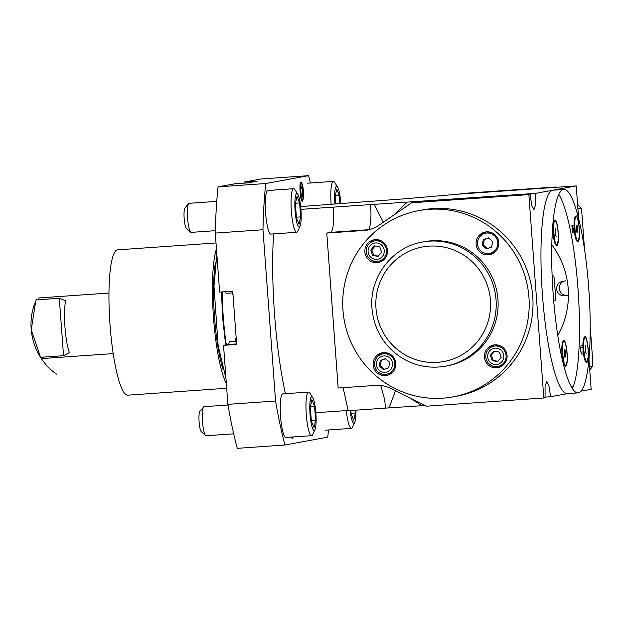 <?xml version="1.0" encoding="UTF-8"?>
<svg xmlns="http://www.w3.org/2000/svg" width="624" height="624" viewBox="0 0 624 624"><rect width="100%" height="100%" fill="white"/><g stroke="black" fill="none" stroke-linecap="round" stroke-linejoin="round"><path stroke-width="0.94" d="M340.774 203.533A16.809 2.956 86 0 0 337.576 186.997A16.809 2.956 86 0 0 336.547 186.241A16.809 2.956 86 0 0 334.885 203.947M335.704 203.884L335.15 196.396L336.749 189.017L339.378 195.624L339.963 203.588M337.576 186.997L334.659 182.387A21.856 3.845 86 0 0 333.395 181.397A21.856 3.845 86 0 0 333.317 181.412A21.856 3.845 86 0 0 331.133 204.204M339.378 195.624L335.26 195.913M350.126 410.584A16.809 2.956 86 0 0 354.744 422.245A16.809 2.956 86 0 0 355.859 410.186M355.142 410.233L355.337 412.971L353.738 420.342L351.109 413.743L350.875 410.53M346.336 410.584A21.856 3.845 86 0 0 351.374 428.368A21.856 3.845 86 0 0 352.49 427.214L354.744 422.245M355.337 412.971L351.078 413.267M300.347 191.896A8.073 1.42 86 0 0 302.562 199.54A8.073 1.42 86 0 0 303.17 191.537A8.073 1.42 86 0 0 301.454 183.698A8.073 1.42 86 0 0 300.347 191.896M302.39 188.713L302.796 194.259L302.164 197.184L301.119 194.563L300.713 189.017L301.345 186.092L302.39 188.713L300.752 188.822M302.796 194.259L301.103 194.376M292.141 437.026A8.073 1.42 86 0 0 292.492 437.003L291.697 437.962M462.626 193.448L555.937 186.974L459.03 194.111L462.626 193.448M577.894 208.634L581.069 208.049L581.779 211.895L584.532 249.428M590.218 326.843L592.8 361.982L592.667 365.976L589.493 366.561M589.75 370.102L592.667 365.976A126.259 124.262 79.6 0 1 589.75 370.071M573.62 385.499A126.259 124.262 79.6 0 1 571.639 387.395M551.795 244.725A82.555 81.253 79.6 0 1 557.778 335.579A82.555 81.253 -100.4 0 0 551.795 244.725M577.582 204.407A126.259 124.262 79.6 0 1 581.069 208.049L577.582 204.368M556.475 187.294L555.937 186.974A126.259 124.262 79.6 0 1 556.444 187.294M578.62 218.478L576.225 185.913L459.03 194.111L405.428 198.744L300.659 206.56M581.053 391.139L591.162 389.282L588.947 359.12M576.225 185.913L535.626 193.362L300.924 209.344M348.169 410.459L315.853 412.714M285.418 393.682A127.475 22.441 -94 0 1 273.601 233.906M558.8 194.477A101.977 17.948 -94 0 1 569.884 227.947A101.977 17.948 -94 0 1 572.38 388.588M578.066 392.886L567.341 393.635A101.977 17.948 -94 0 1 542.459 295.168A101.977 17.948 -94 0 1 553.106 190.18L563.839 189.423A101.977 17.948 -94 0 1 588.861 289.903A101.977 17.948 -94 0 1 578.066 392.886A101.977 17.948 -94 0 1 553.192 294.411A101.977 17.948 -94 0 1 563.839 189.423M567.52 393.619L550.563 396.731L548.964 385.858L546.71 381.498L545.064 386.35L545.064 397.745L543.793 397.979L528.863 194.61L530.127 194.376L531.726 205.249L533.98 209.609L535.626 204.758L535.626 193.362M543.793 397.979L426.598 406.169L390.741 388.424A30.35 29.874 79.6 0 0 375.554 385.406L338.161 388.027L326.781 233.072L364.174 230.459L368.144 229.733L330.743 232.346L326.781 233.072M453.055 396.88L456.862 396.185A94.692 93.194 -100.4 0 0 531.43 286.221A94.692 93.194 -100.4 0 0 422.666 209.906L418.86 210.608A94.692 93.194 79.6 0 1 527.623 286.915A94.692 93.194 79.6 0 1 453.055 396.88A94.692 93.194 79.6 0 1 342.974 310.245A94.692 93.194 79.6 0 1 418.86 210.608M528.863 194.61L411.661 202.8L378.76 225.365A30.35 29.874 79.6 0 1 367.419 230.045A30.35 29.874 79.6 0 1 364.174 230.459M380.773 385.507L384.68 399.727L385.562 408.104L348.184 410.717L343.122 387.676M370.625 204.734L370.984 213.213C370.874 223.462 369.892 228.969 368.02 229.741L330.743 232.346C333.247 230.591 334.082 222.261 333.247 207.347M385.562 408.104L425.24 405.499M545.025 397.121L550.563 396.731M411.661 202.8L530.127 194.376M227.869 404.344A179.673 31.629 -94 0 0 237.276 448.336L284.957 444.998A179.673 31.629 -94 0 1 275.558 401.014L227.869 404.344L223.54 345.345L236.652 344.425L232.736 291.166L219.625 292.079L215.296 233.08L262.977 229.749A179.673 31.629 -94 0 1 265.762 183.526L218.072 186.857L234.819 183.784L247.931 182.863L257.236 181.163L244.124 182.075L244.195 183.128M244.124 182.075L260.871 179.002L308.552 175.664L265.762 183.526M308.552 175.664A179.673 31.629 -94 0 1 310.44 183.004M328.474 429.967A179.673 31.629 -94 0 1 327.756 437.143L284.957 444.998M262.977 229.749L275.558 401.014M293.28 436.948L292.438 438.719L291.353 437.081M303.459 198.268L302.437 201.326C300.277 202.082 298.834 181.498 301.08 181.951C302.905 184.267 303.701 189.704 303.459 198.268M236.387 340.868L229.702 341.757L228.244 344.479L223.54 345.345M236.137 337.475L235.154 340.954M232.112 292.921L233.033 295.175M225.233 291.689L226.145 293.335L232.869 292.867M215.296 233.08A179.673 31.629 -94 0 1 218.072 186.857M226.325 344.83A72.844 12.823 -94 0 1 223.267 316.914A72.844 12.823 -94 0 1 222.214 291.899M222.916 369.182A66.768 11.755 -94 0 1 214.555 317.405A66.768 11.755 -94 0 1 215.444 262.337M226.333 383.409A72.844 12.823 -94 0 1 213.494 317.6A72.844 12.823 -94 0 1 216.458 248.882M226.691 388.253L127.787 395.171A72.844 12.823 -94 0 1 110.019 324.839A72.844 12.823 -94 0 1 117.624 249.842L216.021 242.962M36.309 299.879L59.319 298.272L65.512 300.713L65.458 301.564A30.35 5.343 86 0 0 64.958 327.148A30.35 5.343 86 0 0 69.155 351.866L69.326 352.646L63.531 355.696L40.521 357.302L31.239 329.839L35.708 301.259M43.688 357.084A30.35 5.343 -94 0 1 40.521 357.302M368.02 229.741A30.35 29.866 -100.4 0 0 369.268 229.632A30.35 29.866 -100.4 0 0 369.4 229.616M369.385 229.616A30.35 29.874 79.6 0 1 368.144 229.733M383.362 222.206L374.127 204.493M393.713 215.116L406.981 202.363M395.491 390.772L389.064 407.862M421.918 405.733L409.789 397.855M229.702 341.757L236.418 341.289M383.627 352.63A11.536 11.349 79.6 0 1 395.733 362.708A11.536 11.349 79.6 0 1 386.552 375.476A11.536 11.349 79.6 0 1 373.308 366.179A11.536 11.349 79.6 0 1 383.627 352.63M486.603 231.855A11.536 11.349 79.6 0 1 498.709 241.933A11.536 11.349 79.6 0 1 489.528 254.701A11.536 11.349 79.6 0 1 476.284 245.411A11.536 11.349 79.6 0 1 486.603 231.855M422.659 242.003L424.562 241.652A63.125 62.135 79.6 0 1 497.071 292.523A63.125 62.135 79.6 0 1 447.353 365.836L445.45 366.187C429.328 368.924 414.32 365.867 400.444 357.022C383.471 345.306 373.987 329.113 371.99 308.451C369.034 277.384 392.246 246.901 422.659 242.003A63.125 62.135 79.6 0 1 495.167 292.874A63.125 62.135 79.6 0 1 445.45 366.187M494.902 344.846A11.536 11.349 79.6 0 1 507.008 354.923A11.536 11.349 79.6 0 1 497.827 367.692A11.536 11.349 79.6 0 1 484.583 358.394A11.536 11.349 79.6 0 1 494.902 344.846M375.328 239.639A11.536 11.349 79.6 0 1 387.434 249.717A11.536 11.349 79.6 0 1 378.253 262.486A11.536 11.349 79.6 0 1 365.009 253.188A11.536 11.349 79.6 0 1 375.328 239.639M372.349 260.543A11.536 11.349 -100.4 0 0 379.306 262.236M375.157 239.655A11.536 11.349 -100.4 0 0 369.26 243.711M374.525 240.95A10.319 10.156 79.6 0 1 386.373 249.265A10.319 10.156 79.6 0 1 378.245 261.253A10.319 10.156 79.6 0 1 366.249 251.807A10.319 10.156 79.6 0 1 374.525 240.95L376.428 240.607A10.319 10.156 79.6 0 1 381.475 240.981M384.743 258.757A10.319 10.156 79.6 0 1 380.149 260.902L378.245 261.253M368.105 251.706A8.213 8.089 79.6 0 1 375.57 242.947A8.213 8.089 79.6 0 1 384.244 250.575A8.213 8.089 79.6 0 1 376.779 259.334A8.213 8.089 79.6 0 1 368.105 251.706M372.567 255.364L377.996 256.441L381.599 252.213L379.774 246.917L374.353 245.84L370.75 250.068L372.567 255.364L378.292 256.097M375.118 245.989L371.803 249.873L373.628 255.169M370.75 250.068L371.803 249.873M494.731 344.861A11.536 11.349 -100.4 0 0 488.826 348.917M491.923 365.75A11.536 11.349 -100.4 0 0 498.872 367.442M504.309 363.964A10.319 10.156 79.6 0 1 499.723 366.109L497.819 366.46A10.319 10.156 79.6 0 1 485.963 358.145A10.319 10.156 79.6 0 1 494.091 346.156A10.319 10.156 79.6 0 1 506.087 355.602A10.319 10.156 79.6 0 1 497.819 366.46M494.091 346.156L495.994 345.805A10.319 10.156 79.6 0 1 501.049 346.187M503.81 355.781A8.213 8.089 79.6 0 1 496.345 364.541A8.213 8.089 79.6 0 1 487.672 356.912A8.213 8.089 79.6 0 1 495.144 348.153A8.213 8.089 79.6 0 1 503.81 355.781M499.348 352.123L493.919 351.047L490.316 355.274L492.141 360.571L497.57 361.647L501.166 357.419L499.348 352.123M490.316 355.274L491.377 355.079L493.202 360.376L497.858 361.304M494.684 351.195L491.377 355.079M492.141 360.571L493.202 360.376M486.431 231.871A11.536 11.349 -100.4 0 0 480.535 235.927M483.623 252.759A11.536 11.349 -100.4 0 0 490.573 254.459M485.792 233.173A10.319 10.156 79.6 0 1 497.734 242.05A10.319 10.156 79.6 0 1 489.52 253.469A10.319 10.156 79.6 0 1 477.672 245.154A10.319 10.156 79.6 0 1 485.792 233.173L487.695 232.822A10.319 10.156 79.6 0 1 492.749 233.197M496.018 250.973A10.319 10.156 79.6 0 1 491.423 253.118L489.52 253.469M483.265 239.678L482.235 245.177L486.416 248.859L491.634 247.042L492.656 241.535L488.475 237.861L483.265 239.678L484.318 239.483L483.288 244.982L487.336 248.539M482.235 245.177L483.288 244.982M488.615 237.986L484.318 239.483M380.648 373.534A11.536 11.349 -100.4 0 0 387.598 375.227M383.456 352.646A11.536 11.349 -100.4 0 0 377.559 356.694M382.816 353.941A10.319 10.156 79.6 0 1 394.672 362.255A10.319 10.156 79.6 0 1 385.437 374.377A10.319 10.156 79.6 0 1 374.603 365.36A10.319 10.156 79.6 0 1 382.816 353.941L384.719 353.59A10.319 10.156 79.6 0 1 389.774 353.964M393.034 371.748A10.319 10.156 79.6 0 1 388.448 373.893L386.545 374.236M385.07 372.325A8.213 8.089 79.6 0 1 376.405 364.697A8.213 8.089 79.6 0 1 383.869 355.937A8.213 8.089 79.6 0 1 392.535 363.566A8.213 8.089 79.6 0 1 385.07 372.325M388.651 367.809L389.68 362.31L385.499 358.628L380.289 360.446L379.259 365.953L383.44 369.626L388.651 367.809M385.64 358.753L381.342 360.251L380.312 365.758L384.353 369.314M380.289 360.446L381.342 360.251M379.259 365.953L380.312 365.758M568.417 295.511L564.369 295.792A7.285 7.168 79.6 0 1 556.725 289.427A7.285 7.168 79.6 0 1 563.308 281.268L565.843 280.8A7.285 7.168 79.6 0 0 565.063 280.901L562.52 281.362M568.417 295.222L566.912 295.324A7.285 7.168 79.6 0 1 564.291 281.081M553.667 300.503L555.407 300.183L555.656 297.679L554.237 278.312L553.636 275.972L552.139 276.073M553.636 275.972L552.146 276.245M579.376 236.909C579.134 239.912 578.682 241.511 578.003 241.706L577.543 241.535C575.016 240.022 573.479 218.119 575.773 216.271C577.559 213.455 580.156 228.322 579.376 236.909M575.5 216.817A12.137 2.137 86 0 0 575.468 216.817L576.217 216.762C577.98 216.099 580.016 230.022 579.189 237.159L577.91 240.981C575.211 241.925 573.417 216.2 576.217 216.762M575.773 216.271L575.133 217.035A12.137 2.137 86 0 0 574.213 229.07A12.137 2.137 86 0 0 576.802 240.864L577.543 241.535M576.326 229.008L576.966 232.573L577.691 232.44L577.161 225.178L576.428 225.311L576.326 229.008M571.896 225.623L572.434 232.892L573.167 232.752L573.261 229.055L572.629 225.49L571.896 225.623M574.571 232.736L572.434 232.892M577.691 232.44L576.95 232.487M574.564 232.658L573.167 232.752M577.793 228.735L576.334 228.844M574.213 228.992L573.261 229.055M574.057 225.389L572.629 225.49M588.097 359.042C587.73 361.764 587.168 362.825 586.404 362.224C585.156 360.672 584.251 356.585 583.682 349.978C583.268 343.106 583.588 338.77 584.641 336.96C586.568 333.879 589.282 351.117 588.097 359.042M584.641 336.96L583.994 337.724A12.137 2.137 86 0 0 583.097 350.002A12.137 2.137 86 0 0 585.663 361.561L586.404 362.224M583.814 349.955C583.393 342.467 583.814 338.302 585.078 337.459C586.849 336.788 588.877 350.719 588.05 357.848L586.771 361.678C585.452 361.085 584.462 357.178 583.814 349.955M585.616 345.376L585.14 347.584L585.445 351.78L586.232 353.761M582.917 345.563L581.084 345.688L580.609 347.903L580.913 352.1L581.701 354.073L583.502 353.948M582.964 347.74L580.609 347.903M583.268 351.928L580.913 352.1M567.161 361.475C566.842 365.212 566.233 366.748 565.321 366.093C562.793 364.588 561.257 342.685 563.558 340.837L563.901 340.603C565.703 339.729 567.863 353.574 567.161 361.475M563.558 340.837L562.91 341.593A12.137 2.137 86 0 0 561.998 353.636A12.137 2.137 86 0 0 564.58 365.43L565.321 366.093M564.938 365.594A12.137 2.137 86 0 0 564.977 365.594L565.687 365.547C563.02 366.499 561.194 341.071 563.956 341.328L563.995 341.328C565.765 340.657 567.793 354.588 566.966 361.717L565.687 365.547M563.995 341.328L563.277 341.375A12.137 2.137 86 0 0 563.246 341.383M565.578 353.301L564.946 349.736L564.213 349.869L564.743 357.131L565.477 356.998L565.578 353.301L564.112 353.402M561.99 353.551L561.046 353.621L560.282 350.08M565.477 356.998L564.728 357.053M562.341 357.217L561.756 357.263M561.842 349.955L560.414 350.056M562.357 357.302L561.772 357.341M558.152 242.221C557.786 244.943 557.224 246.004 556.46 245.404C553.925 243.883 552.396 221.996 554.689 220.139C556.21 219.539 557.388 223.603 558.223 232.331L558.152 242.221M554.689 220.139L554.05 220.904A12.137 2.137 86 0 0 553.137 232.939A12.137 2.137 86 0 0 555.719 244.733L556.46 245.404M558.098 232.354L558.106 241.028L556.826 244.858C554.128 245.801 552.334 220.069 555.134 220.631C556.46 221.224 557.443 225.131 558.098 232.354M555.672 228.548L555.188 230.763L555.5 234.959L556.288 236.933M553.558 237.128L552.045 237.237M553.316 235.108L552.139 235.193M552.973 228.735L552.513 228.774M553.02 230.911L552.373 230.958M296.798 193.534A16.809 2.956 86 0 0 295.308 213.291A16.809 2.956 86 0 0 300.05 226.169A16.809 2.956 86 0 0 300.979 210.085A16.809 2.956 86 0 0 297.827 194.29A16.809 2.956 86 0 0 296.798 193.534M296.423 217.675L295.394 203.697L297.001 196.318L299.629 202.917L300.651 216.895L299.052 224.273L296.423 217.675M297.827 194.29L294.902 189.688A21.856 3.845 86 0 0 293.639 188.698A21.856 3.845 86 0 0 293.561 188.705A21.856 3.845 86 0 0 291.346 210.982A21.856 3.845 86 0 0 296.689 232.292A21.856 3.845 86 0 0 297.804 231.137L300.05 226.169M293.639 188.698L267.891 190.499A21.856 3.845 86 0 0 267.813 190.507A21.856 3.845 86 0 0 265.59 212.776A21.856 3.845 86 0 0 270.941 234.094L296.689 232.292M216.754 201.373L189.119 203.307A14.57 2.566 86 0 0 189.072 203.315A14.57 2.566 86 0 0 188.674 203.572A14.57 2.566 86 0 0 187.574 218.018A14.57 2.566 86 0 0 190.679 232.175A14.57 2.566 86 0 0 191.155 232.378L215.35 230.685M188.674 203.572L184.93 208.026A10.319 1.817 86 0 0 184.15 218.26A10.319 1.817 86 0 0 186.35 228.283L190.679 232.175M300.651 216.895L296.392 217.191M299.629 202.917L295.503 203.206M311.727 396.903A16.809 2.956 86 0 0 310.245 416.66A16.809 2.956 86 0 0 314.987 429.538A16.809 2.956 86 0 0 315.908 413.455A16.809 2.956 86 0 0 312.757 397.66A16.809 2.956 86 0 0 311.727 396.903M311.36 421.044L310.331 407.066L311.93 399.688L314.558 406.286L315.588 420.264L313.989 427.643L311.36 421.044M312.757 397.66L309.839 393.058A21.856 3.845 86 0 0 308.576 392.067A21.856 3.845 86 0 0 308.498 392.075A21.856 3.845 86 0 0 306.275 414.352A21.856 3.845 86 0 0 311.626 435.661A21.856 3.845 86 0 0 312.733 434.507L314.987 429.538M308.576 392.067L282.82 393.869A21.856 3.845 86 0 0 282.75 393.877A21.856 3.845 86 0 0 280.527 416.146A21.856 3.845 86 0 0 285.87 437.463L311.626 435.661M227.986 405.007L204.056 406.676A14.57 2.566 86 0 0 204.001 406.684A14.57 2.566 86 0 0 203.611 406.942A14.57 2.566 86 0 0 202.511 421.387A14.57 2.566 86 0 0 205.616 435.544A14.57 2.566 86 0 0 206.084 435.747L233.688 433.813M203.611 406.942L199.867 411.395A10.319 1.817 86 0 0 199.087 421.629A10.319 1.817 86 0 0 201.279 431.652L205.616 435.544M315.588 420.264L311.321 420.56M314.558 406.286L310.44 406.575M228.244 344.479L236.613 343.894M63.531 355.696L59.319 298.272M375.983 308.248A58.274 57.353 79.6 0 1 458.125 251.924A58.274 57.353 79.6 0 1 465.52 352.568A58.274 57.353 79.6 0 1 375.983 308.248M566.912 295.324L564.369 295.792M307.64 183.199L333.395 181.397M325.627 430.17L351.374 428.368M301.454 183.698L300.456 182.801M302.562 199.54L301.696 200.569M108.958 293.046L37.97 298.007M113.194 353.597L42.206 358.558M36.418 299.614C24.313 325.198 33.08 357.895 56.503 374.127M577.192 241.036L577.91 240.981M221.512 291.946L222.573 317.437L225.654 344.955M225.974 378.534L218.119 345.47L214.001 286.291L216.832 254.077"/></g></svg>
